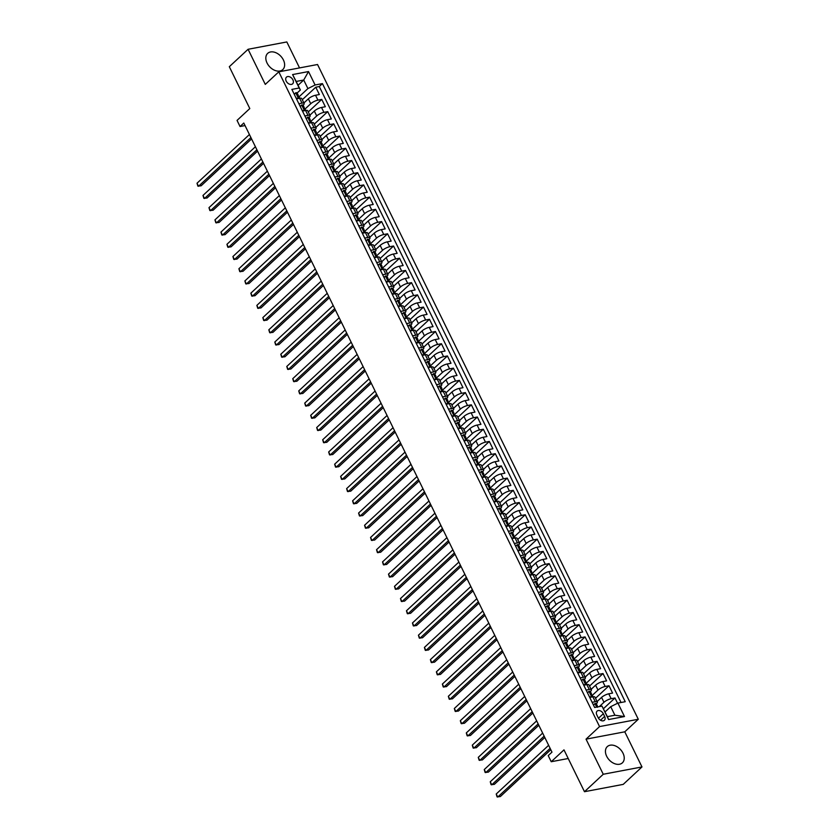 <?xml version="1.0" encoding="UTF-8"?>
<svg xmlns="http://www.w3.org/2000/svg" width="839" height="839" viewBox="0 0 839 839"><rect width="100%" height="100%" fill="white"/><g stroke="black" fill="none" stroke-linecap="round" stroke-linejoin="round"><path stroke-width="1.26" d="M267.064 63.04A11.085 7.677 47.1 0 0 282.774 69.606A11.085 7.677 47.1 0 0 283.393 59.947A11.085 7.677 47.1 0 0 267.683 53.371A11.085 7.677 47.1 0 0 267.064 63.04M606.67 756.264A11.085 7.677 47.1 0 0 622.381 762.84A11.085 7.677 47.1 0 0 622.999 753.181A11.085 7.677 47.1 0 0 607.3 746.605A11.085 7.677 47.1 0 0 606.67 756.264M286.204 81.121A4.541 3.146 47.1 0 0 292.643 83.816A4.541 3.146 47.1 0 0 292.905 79.852A4.541 3.146 47.1 0 0 286.456 77.157A4.541 3.146 47.1 0 0 286.204 81.121M299.544 67.917L286.823 41.95L248.082 49.281L229.309 66.711L249.802 108.556L237.049 120.407L240.038 126.521L245.04 125.577M638.29 719.264L317.541 64.509L278.8 71.839L599.56 726.584L638.29 719.264L624.782 731.818L586.042 739.149L603.251 774.261L641.982 766.94L624.782 731.818M641.982 766.94L623.22 784.381L584.479 791.701L563.986 749.867L551.223 761.728L568.213 758.508M603.251 774.261L584.479 791.701M617.577 703.26L614.987 697.975L603.461 708.682M597.116 701.54L601.573 697.398A5.684 1.636 -26.1 0 1 608.768 693.811L612.585 693.087L608.999 685.757L595.522 698.279M591.138 689.322L595.596 685.18A5.684 1.636 153.9 0 1 602.78 681.593L606.607 680.869L603.021 673.549L589.544 686.061M585.15 677.104L589.607 672.962A5.684 1.636 153.9 0 1 596.802 669.386L600.619 668.662L597.032 661.331L583.556 673.853M579.172 664.887L583.629 660.744A5.684 1.636 153.9 0 1 590.813 657.168L594.641 656.444L591.044 649.113L577.578 661.635M573.184 652.669L577.641 648.537A5.684 1.636 153.9 0 1 584.835 644.95L588.653 644.226L585.066 636.895L571.59 649.417M567.195 640.461L571.653 636.319A5.684 1.636 153.9 0 1 578.847 632.732L582.665 632.008L579.078 624.677L565.601 637.2M561.218 628.243L565.675 624.101A5.684 1.636 153.9 0 1 572.859 620.514L576.687 619.801L573.089 612.47L559.623 624.982M555.229 616.025L559.686 611.883A5.684 1.636 153.9 0 1 566.881 608.306L570.698 607.583L567.112 600.252L553.635 612.774M549.251 603.807L553.709 599.675A5.684 1.636 153.9 0 1 560.892 596.089L564.72 595.365L561.123 588.034L547.647 600.556M543.263 591.6L547.72 587.457A5.684 1.636 153.9 0 1 554.915 583.871L558.732 583.147L555.145 575.816L541.669 588.338M537.275 579.382L541.732 575.239A5.684 1.636 153.9 0 1 548.926 571.653L552.744 570.94L549.157 563.609L535.681 576.12M531.297 567.164L535.754 563.021A5.684 1.636 153.9 0 1 542.938 559.445L546.766 558.722L543.169 551.391L529.703 563.913M525.308 554.946L529.766 550.804A5.684 1.636 153.9 0 1 536.96 547.227L540.777 546.504L537.191 539.173L523.714 551.695M519.32 542.739L523.777 538.596A5.684 1.636 153.9 0 1 530.972 535.009L534.8 534.286L531.202 526.955L517.726 539.477M513.342 530.521L517.799 526.378A5.684 1.636 153.9 0 1 524.994 522.791L528.811 522.068L525.224 514.747L511.748 527.259M507.354 518.303L511.811 514.16A5.684 1.636 153.9 0 1 519.005 510.584L522.823 509.86L519.236 502.53L505.76 515.052M501.376 506.085L505.833 501.942A5.684 1.636 153.9 0 1 513.017 498.366L516.845 497.642L513.248 490.312L499.782 502.834M495.388 493.877L499.845 489.735A5.684 1.636 153.9 0 1 507.039 486.148L510.857 485.424L507.27 478.094L493.793 490.616M489.399 481.659L493.856 477.517A5.684 1.636 153.9 0 1 501.051 473.93L504.868 473.206L501.282 465.886L487.805 478.398M483.421 469.441L487.879 465.299A5.684 1.636 153.9 0 1 495.062 461.723L498.89 460.999L495.293 453.668L481.827 466.19M477.433 457.224L481.89 453.081A5.684 1.636 153.9 0 1 489.085 449.505L492.902 448.781L489.315 441.45L475.839 453.972M471.455 445.006L475.912 440.874A5.684 1.636 153.9 0 1 483.096 437.287L486.924 436.563L483.327 429.232L469.861 441.754M465.467 432.798L469.924 428.656A5.684 1.636 153.9 0 1 477.118 425.069L480.936 424.345L477.349 417.014L463.873 429.537M459.478 420.58L463.936 416.438A5.684 1.636 153.9 0 1 471.13 412.851L474.947 412.138L471.361 404.807L457.884 417.319M453.5 408.362L457.958 404.22A5.684 1.636 153.9 0 1 465.142 400.643L468.97 399.92L465.372 392.589L451.906 405.111M447.512 396.144L451.969 392.012A5.684 1.636 153.9 0 1 459.164 388.426L462.981 387.702L459.394 380.371L445.918 392.893M441.534 383.937L445.991 379.794A5.684 1.636 153.9 0 1 453.175 376.208L457.003 375.484L453.406 368.153L439.93 380.675M435.546 371.719L440.003 367.576A5.684 1.636 153.9 0 1 447.197 363.99L451.015 363.277L447.428 355.946L433.952 368.457M429.558 359.501L434.015 355.358A5.684 1.636 153.9 0 1 441.209 351.782L445.027 351.059L441.44 343.728L427.963 356.25M423.58 347.283L428.037 343.141A5.684 1.636 153.9 0 1 435.221 339.564L439.049 338.841L435.451 331.51L421.986 344.032M417.591 335.076L422.048 330.933A5.684 1.636 153.9 0 1 429.243 327.346L433.06 326.623L429.474 319.292L415.997 331.814M411.603 322.858L416.06 318.715A5.684 1.636 153.9 0 1 423.255 315.128L427.082 314.405L423.485 307.084L410.009 319.596M405.625 310.64L410.082 306.497A5.684 1.636 153.9 0 1 417.277 302.921L421.094 302.197L417.507 294.867L404.031 307.389M399.637 298.422L404.094 294.279A5.684 1.636 153.9 0 1 411.288 290.703L415.106 289.979L411.519 282.649L398.043 295.171M393.659 286.214L398.116 282.072A5.684 1.636 153.9 0 1 405.3 278.485L409.128 277.761L405.531 270.431L392.065 282.953M387.67 273.996L392.128 269.854A5.684 1.636 153.9 0 1 399.322 266.267L403.139 265.543L399.553 258.223L386.076 270.735M381.682 261.778L386.139 257.636A5.684 1.636 153.9 0 1 393.334 254.06L397.151 253.336L393.564 246.005L380.088 258.527M375.704 249.561L380.161 245.418A5.684 1.636 153.9 0 1 387.345 241.842L391.173 241.118L387.576 233.787L374.11 246.309M369.716 237.343L374.173 233.211A5.684 1.636 153.9 0 1 381.367 229.624L385.185 228.9L381.598 221.569L368.122 234.091M363.738 225.135L368.195 220.993A5.684 1.636 153.9 0 1 375.379 217.406L379.207 216.682L375.61 209.351L362.133 221.874M357.75 212.917L362.207 208.775A5.684 1.636 153.9 0 1 369.401 205.188L373.219 204.475L369.632 197.144L356.156 209.656M351.761 200.699L356.218 196.557A5.684 1.636 153.9 0 1 363.413 192.98L367.23 192.257L363.644 184.926L350.167 197.448M345.783 188.481L350.241 184.349A5.684 1.636 153.9 0 1 357.424 180.763L361.252 180.039L357.655 172.708L344.189 185.23M339.795 176.274L344.252 172.131A5.684 1.636 153.9 0 1 351.447 168.545L355.264 167.821L351.677 160.49L338.201 173.012M333.817 164.056L338.264 159.913A5.684 1.636 153.9 0 1 345.458 156.327L349.286 155.614L345.689 148.283L332.213 160.794M327.829 151.838L332.286 147.695A5.684 1.636 153.9 0 1 339.48 144.119L343.298 143.396L339.711 136.065L326.235 148.587M321.84 139.62L326.298 135.478A5.684 1.636 153.9 0 1 333.492 131.901L337.309 131.178L333.723 123.847L320.246 136.369M315.863 127.413L320.32 123.27A5.684 1.636 153.9 0 1 327.504 119.683L331.332 118.96L327.734 111.629L314.268 124.151M309.874 115.195L314.331 111.052A5.684 1.636 153.9 0 1 321.526 107.465L325.343 106.742L321.757 99.422L308.28 111.933M298.883 103.742L302.019 103.145A5.684 1.636 -26.1 0 1 304.117 103.438A5.684 1.636 -26.1 0 1 303.204 105.148L303.12 105.221M304.872 115.96L307.997 115.363A5.684 1.636 -26.1 0 1 310.105 115.656A5.684 1.636 -26.1 0 1 309.182 117.366L309.098 117.439M310.86 128.168L313.985 127.58A5.684 1.636 -26.1 0 1 316.083 127.874A5.684 1.636 -26.1 0 1 315.17 129.584L315.086 129.657M316.838 140.386L319.974 139.798A5.684 1.636 -26.1 0 1 322.071 140.082A5.684 1.636 -26.1 0 1 321.159 141.791L321.075 141.875M322.826 152.604L325.952 152.016A5.684 1.636 -26.1 0 1 328.059 152.299A5.684 1.636 -26.1 0 1 327.137 154.009L327.053 154.093M328.804 164.822L331.94 164.224A5.684 1.636 -26.1 0 1 334.037 164.517A5.684 1.636 -26.1 0 1 333.125 166.227L333.041 166.3A3.765 1.08 -26.1 0 0 331.678 166.059L330.199 167.653M334.792 177.039L337.928 176.442A5.684 1.636 -26.1 0 1 340.026 176.735A5.684 1.636 -26.1 0 1 339.113 178.445L339.029 178.518A3.765 1.08 -26.1 0 0 337.666 178.267L336.187 179.871M340.781 189.247L343.906 188.66A5.684 1.636 -26.1 0 1 346.004 188.953A5.684 1.636 -26.1 0 1 345.091 190.652L345.007 190.736M346.759 201.465L349.894 200.878A5.684 1.636 -26.1 0 1 351.992 201.161A5.684 1.636 -26.1 0 1 351.08 202.87L350.996 202.954M352.747 213.683L355.872 213.085A5.684 1.636 -26.1 0 1 357.98 213.379A5.684 1.636 -26.1 0 1 357.057 215.088L356.974 215.162M358.735 225.901L361.861 225.303A5.684 1.636 -26.1 0 1 363.958 225.597A5.684 1.636 -26.1 0 1 363.046 227.306L362.962 227.379M364.713 238.108L367.849 237.521A5.684 1.636 -26.1 0 1 369.947 237.815A5.684 1.636 -26.1 0 1 369.034 239.514L368.95 239.597M370.702 250.326L373.827 249.739A5.684 1.636 -26.1 0 1 375.924 250.022A5.684 1.636 -26.1 0 1 375.012 251.731L374.928 251.815M376.68 262.544L379.815 261.946A5.684 1.636 -26.1 0 1 381.913 262.24A5.684 1.636 -26.1 0 1 381 263.949L380.916 264.023M382.668 274.762L385.793 274.164A5.684 1.636 -26.1 0 1 387.901 274.458A5.684 1.636 -26.1 0 1 386.978 276.167L386.894 276.241M388.656 286.969L391.782 286.382A5.684 1.636 -26.1 0 1 393.879 286.676A5.684 1.636 -26.1 0 1 392.967 288.375L392.883 288.459M394.634 299.187L397.77 298.6A5.684 1.636 -26.1 0 1 399.867 298.883A5.684 1.636 -26.1 0 1 398.955 300.593L398.871 300.677M400.623 311.405L403.748 310.808A5.684 1.636 -26.1 0 1 405.845 311.101A5.684 1.636 -26.1 0 1 404.933 312.811L404.849 312.884M406.6 323.623L409.736 323.025A5.684 1.636 -26.1 0 1 411.834 323.319A5.684 1.636 -26.1 0 1 410.921 325.029L410.837 325.102M412.589 335.831L415.714 335.243A5.684 1.636 -26.1 0 1 417.822 335.537A5.684 1.636 -26.1 0 1 416.899 337.247L416.826 337.32M418.577 348.049L421.702 347.461A5.684 1.636 -26.1 0 1 423.8 347.745A5.684 1.636 -26.1 0 1 422.887 349.454L422.804 349.538M424.555 360.267L427.691 359.679A5.684 1.636 -26.1 0 1 429.788 359.962A5.684 1.636 -26.1 0 1 428.876 361.672L428.792 361.756M430.543 372.485L433.669 371.887A5.684 1.636 -26.1 0 1 435.777 372.18A5.684 1.636 -26.1 0 1 434.854 373.89L434.77 373.963M436.532 384.702L439.657 384.105A5.684 1.636 -26.1 0 1 441.754 384.398A5.684 1.636 -26.1 0 1 440.842 386.108L440.758 386.181M442.51 396.91L445.645 396.323A5.684 1.636 -26.1 0 1 447.743 396.616A5.684 1.636 -26.1 0 1 446.83 398.315L446.747 398.399M448.498 409.128L451.623 408.541A5.684 1.636 -26.1 0 1 453.721 408.824A5.684 1.636 -26.1 0 1 452.808 410.533L452.724 410.617M454.476 421.346L457.612 420.748A5.684 1.636 -26.1 0 1 459.709 421.042A5.684 1.636 -26.1 0 1 458.797 422.751L458.713 422.825M460.464 433.564L463.589 432.966A5.684 1.636 -26.1 0 1 465.697 433.26A5.684 1.636 -26.1 0 1 464.775 434.969L464.691 435.042M466.453 445.771L469.578 445.184A5.684 1.636 -26.1 0 1 471.675 445.478A5.684 1.636 -26.1 0 1 470.763 447.177L470.679 447.26M472.43 457.989L475.566 457.402A5.684 1.636 -26.1 0 1 477.664 457.685A5.684 1.636 -26.1 0 1 476.751 459.394L476.667 459.478M478.419 470.207L481.544 469.609A5.684 1.636 -26.1 0 1 483.642 469.903A5.684 1.636 -26.1 0 1 482.729 471.612L482.645 471.686M484.397 482.425L487.532 481.827A5.684 1.636 -26.1 0 1 489.63 482.121A5.684 1.636 -26.1 0 1 488.718 483.83L488.634 483.904M490.385 494.632L493.51 494.045A5.684 1.636 -26.1 0 1 495.618 494.339A5.684 1.636 -26.1 0 1 494.695 496.038L494.611 496.122M496.373 506.85L499.499 506.263A5.684 1.636 -26.1 0 1 501.596 506.546A5.684 1.636 -26.1 0 1 500.684 508.256L500.6 508.34M502.351 519.068L505.487 518.471A5.684 1.636 -26.1 0 1 507.585 518.764A5.684 1.636 -26.1 0 1 506.672 520.474L506.588 520.547M508.34 531.286L511.465 530.688A5.684 1.636 -26.1 0 1 513.573 530.982A5.684 1.636 -26.1 0 1 512.65 532.692L512.566 532.765M514.317 543.494L517.453 542.906A5.684 1.636 -26.1 0 1 519.551 543.2A5.684 1.636 -26.1 0 1 518.638 544.91L518.554 544.983M520.306 555.712L523.442 555.124A5.684 1.636 -26.1 0 1 525.539 555.408A5.684 1.636 -26.1 0 1 524.627 557.117L524.543 557.201M526.294 567.93L529.419 567.342A5.684 1.636 -26.1 0 1 531.517 567.625A5.684 1.636 -26.1 0 1 530.605 569.335L530.521 569.419M532.272 580.148L535.408 579.55A5.684 1.636 -26.1 0 1 537.505 579.843A5.684 1.636 -26.1 0 1 536.593 581.553L536.509 581.626M538.26 592.365L541.386 591.768A5.684 1.636 -26.1 0 1 543.494 592.061A5.684 1.636 -26.1 0 1 542.571 593.771L542.487 593.844M544.249 604.573L547.374 603.986A5.684 1.636 -26.1 0 1 549.472 604.279A5.684 1.636 -26.1 0 1 548.559 605.978L548.475 606.062M550.227 616.791L553.362 616.204A5.684 1.636 -26.1 0 1 555.46 616.487A5.684 1.636 -26.1 0 1 554.548 618.196L554.464 618.28M556.215 629.009L559.34 628.411A5.684 1.636 -26.1 0 1 561.438 628.705A5.684 1.636 -26.1 0 1 560.525 630.414L560.442 630.488M562.193 641.227L565.329 640.629A5.684 1.636 -26.1 0 1 567.426 640.923A5.684 1.636 -26.1 0 1 566.514 642.632L566.43 642.705M568.181 653.434L571.307 652.847A5.684 1.636 -26.1 0 1 573.415 653.141A5.684 1.636 -26.1 0 1 572.492 654.84L572.408 654.923M574.17 665.652L577.295 665.065A5.684 1.636 -26.1 0 1 579.392 665.348A5.684 1.636 -26.1 0 1 578.48 667.057L578.396 667.141M580.148 677.87L583.283 677.272A5.684 1.636 -26.1 0 1 585.381 677.566A5.684 1.636 -26.1 0 1 584.468 679.275L584.384 679.349A3.765 1.08 -26.1 0 0 583.021 679.108L581.542 680.702M586.136 690.088L589.261 689.49A5.684 1.636 -26.1 0 1 591.359 689.784A5.684 1.636 -26.1 0 1 590.446 691.493L590.362 691.567A3.765 1.08 -26.1 0 0 588.999 691.326L587.52 692.92M551.223 761.728L548.224 755.614L551.978 752.132L243.792 123.029L240.038 126.521M604.636 716.422L603.325 713.727A4.405 3.052 47.1 0 0 597.085 711.115A4.405 3.052 47.1 0 0 596.833 714.954L598.144 717.649A4.405 3.052 47.1 0 0 604.395 720.261A4.405 3.052 47.1 0 0 604.636 716.422L600.546 720.219M300.372 90.004L299.187 88.001L291.857 89.395L594.662 707.497L601.993 706.102L607.363 716.653L614.903 715.227L610.719 706.679L617.903 703.092L625.233 701.708L322.428 83.606L315.097 84.991L307.913 88.577L303.718 80.03L296.177 81.456L300.372 90.004L297.132 93.014M299.187 88.001L292.601 74.566L308.521 71.556L315.097 84.991M617.903 703.092L624.489 716.537L608.579 719.547L601.993 706.102M304.997 109.06L310.745 103.721A5.684 1.636 -26.1 0 1 317.929 100.145L321.757 99.422M303.886 102.977L308.343 98.834L310.745 103.721M310.986 121.277L316.723 115.939A5.684 1.636 -26.1 0 1 323.917 112.353L327.734 111.629M316.964 133.495L322.711 128.157A5.684 1.636 -26.1 0 1 329.905 124.571L333.723 123.847M322.952 145.703L328.689 140.365A5.684 1.636 -26.1 0 1 335.883 136.788L339.711 136.065M328.93 157.921L334.677 152.583A5.684 1.636 -26.1 0 1 341.872 149.006L345.689 148.283M334.918 170.139L340.665 164.801A5.684 1.636 -26.1 0 1 347.849 161.214L351.677 160.49M340.907 182.357L346.643 177.019A5.684 1.636 -26.1 0 1 353.838 173.432L357.655 172.708M346.885 194.564L352.632 189.226A5.684 1.636 -26.1 0 1 359.826 185.65L363.644 184.926M352.873 206.782L358.62 201.444A5.684 1.636 -26.1 0 1 365.804 197.868L369.632 197.144M358.851 219L364.598 213.662A5.684 1.636 -26.1 0 1 371.792 210.075L375.61 209.351M364.839 231.218L370.586 225.88A5.684 1.636 -26.1 0 1 377.77 222.293L381.598 221.569M370.828 243.425L376.564 238.087A5.684 1.636 -26.1 0 1 383.759 234.511L387.576 233.787M376.805 255.643L382.553 250.305A5.684 1.636 -26.1 0 1 389.747 246.729L393.564 246.005M382.794 267.861L388.541 262.523A5.684 1.636 -26.1 0 1 395.725 258.936L399.553 258.223M388.782 280.079L394.519 274.741A5.684 1.636 -26.1 0 1 401.713 271.154L405.531 270.431M394.76 292.287L400.507 286.959A5.684 1.636 -26.1 0 1 407.702 283.372L411.519 282.649M400.748 304.505L406.485 299.166A5.684 1.636 -26.1 0 1 413.679 295.59L417.507 294.867M406.726 316.723L412.473 311.384A5.684 1.636 -26.1 0 1 419.668 307.808L423.485 307.084M412.715 328.94L418.462 323.602A5.684 1.636 -26.1 0 1 425.646 320.016L429.474 319.292M418.703 341.158L424.44 335.82A5.684 1.636 -26.1 0 1 431.634 332.234L435.451 331.51M424.681 353.366L430.428 348.028A5.684 1.636 -26.1 0 1 437.622 344.451L441.44 343.728M430.669 365.584L436.416 360.246A5.684 1.636 -26.1 0 1 443.6 356.669L447.428 355.946M436.647 377.802L442.394 372.464A5.684 1.636 -26.1 0 1 449.589 368.877L453.406 368.153M442.635 390.02L448.383 384.682A5.684 1.636 -26.1 0 1 455.567 381.095L459.394 380.371M448.624 402.227L454.36 396.889A5.684 1.636 -26.1 0 1 461.555 393.313L465.372 392.589M454.602 414.445L460.349 409.107A5.684 1.636 -26.1 0 1 467.543 405.531L471.361 404.807M460.59 426.663L466.337 421.325A5.684 1.636 -26.1 0 1 473.521 417.738L477.349 417.014M466.568 438.881L472.315 433.543A5.684 1.636 -26.1 0 1 479.509 429.956L483.327 429.232M472.556 451.088L478.303 445.75A5.684 1.636 -26.1 0 1 485.487 442.174L489.315 441.45M478.545 463.306L484.281 457.968A5.684 1.636 -26.1 0 1 491.476 454.392L495.293 453.668M484.523 475.524L490.27 470.186A5.684 1.636 -26.1 0 1 497.464 466.599L501.282 465.886M490.511 487.742L496.258 482.404A5.684 1.636 -26.1 0 1 503.442 478.817L507.27 478.094M496.499 499.95L502.236 494.622A5.684 1.636 -26.1 0 1 509.43 491.035L513.248 490.312M502.477 512.168L508.224 506.829A5.684 1.636 -26.1 0 1 515.419 503.253L519.236 502.53M508.465 524.385L514.202 519.047A5.684 1.636 -26.1 0 1 521.397 515.471L525.224 514.747M514.443 536.603L520.19 531.265A5.684 1.636 -26.1 0 1 527.385 527.679L531.202 526.955M520.432 548.821L526.179 543.483A5.684 1.636 -26.1 0 1 533.363 539.896L537.191 539.173M526.42 561.029L532.157 555.691A5.684 1.636 -26.1 0 1 539.351 552.114L543.169 551.391M532.398 573.247L538.145 567.909A5.684 1.636 -26.1 0 1 545.34 564.332L549.157 563.609M538.386 585.465L544.133 580.127A5.684 1.636 -26.1 0 1 551.317 576.54L555.145 575.816M544.364 597.683L550.111 592.344A5.684 1.636 -26.1 0 1 557.306 588.758L561.123 588.034M550.353 609.89L556.1 604.552A5.684 1.636 -26.1 0 1 563.284 600.976L567.112 600.252M556.341 622.108L562.078 616.77A5.684 1.636 -26.1 0 1 569.272 613.194L573.089 612.47M562.319 634.326L568.066 628.988A5.684 1.636 -26.1 0 1 575.26 625.401L579.078 624.677M568.307 646.544L574.054 641.206A5.684 1.636 -26.1 0 1 581.238 637.619L585.066 636.895M574.296 658.751L580.032 653.413A5.684 1.636 -26.1 0 1 587.227 649.837L591.044 649.113M580.273 670.969L586.021 665.631A5.684 1.636 -26.1 0 1 593.215 662.055L597.032 661.331M586.262 683.187L591.998 677.849A5.684 1.636 -26.1 0 1 599.193 674.262L603.021 673.549M592.24 695.405L597.987 690.067A5.684 1.636 -26.1 0 1 605.181 686.48L608.999 685.757M592.114 702.295L595.25 701.708A5.684 1.636 -26.1 0 1 597.347 702.002A5.684 1.636 -26.1 0 1 596.435 703.701L596.351 703.785M599.308 706.616L603.975 702.285A5.684 1.636 -26.1 0 1 611.159 698.698L614.987 697.975M621.038 702.505L319.281 86.543L315.768 87.204L302.292 99.726M308.343 98.834A5.684 1.636 153.9 0 1 315.537 95.258L319.355 94.534L315.768 87.204M589.723 697.408L592.858 696.821A5.684 1.636 -26.1 0 1 594.956 697.115L597.347 702.002M591.359 689.784L588.968 684.897A5.684 1.636 153.9 0 0 586.87 684.603L583.745 685.201M585.381 677.566L582.99 672.679A5.684 1.636 153.9 0 0 580.882 672.396L577.756 672.983M579.392 665.348L577.001 660.461A5.684 1.636 153.9 0 0 574.904 660.178L571.768 660.765M573.415 653.141L571.013 648.253A5.684 1.636 153.9 0 0 568.915 647.96L565.79 648.547M567.426 640.923L565.035 636.035A5.684 1.636 153.9 0 0 562.938 635.742L559.802 636.34M561.438 628.705L559.047 623.817A5.684 1.636 153.9 0 0 556.949 623.524L553.824 624.122M555.46 616.487L553.069 611.6A5.684 1.636 153.9 0 0 550.961 611.316L547.836 611.904M549.472 604.279L547.08 599.392A5.684 1.636 153.9 0 0 544.983 599.098L541.847 599.686M543.494 592.061L541.092 587.174A5.684 1.636 153.9 0 0 538.995 586.881L535.869 587.478M537.505 579.843L535.114 574.956A5.684 1.636 153.9 0 0 533.006 574.663L529.881 575.26M531.517 567.625L529.126 562.738A5.684 1.636 153.9 0 0 527.028 562.455L523.893 563.042M525.539 555.408L523.137 550.531A5.684 1.636 153.9 0 0 521.04 550.237L517.915 550.824M519.551 543.2L517.16 538.313A5.684 1.636 153.9 0 0 515.062 538.019L511.926 538.617M513.573 530.982L511.171 526.095A5.684 1.636 153.9 0 0 509.074 525.801L505.948 526.399M507.585 518.764L505.193 513.877A5.684 1.636 153.9 0 0 503.085 513.594L499.96 514.181M501.596 506.546L499.205 501.67A5.684 1.636 153.9 0 0 497.108 501.376L493.972 501.963M495.618 494.339L493.217 489.452A5.684 1.636 153.9 0 0 491.119 489.158L487.994 489.745M489.63 482.121L487.239 477.234A5.684 1.636 153.9 0 0 485.141 476.94L482.006 477.538M483.642 469.903L481.25 465.016A5.684 1.636 153.9 0 0 479.153 464.733L476.028 465.32M477.664 457.685L475.273 452.798A5.684 1.636 153.9 0 0 473.165 452.515L470.039 453.102M471.675 445.478L469.284 440.59A5.684 1.636 153.9 0 0 467.187 440.297L464.051 440.884M465.697 433.26L463.296 428.372A5.684 1.636 153.9 0 0 461.198 428.079L458.073 428.677M459.709 421.042L457.318 416.154A5.684 1.636 153.9 0 0 455.22 415.861L452.085 416.459M453.721 408.824L451.33 403.937A5.684 1.636 153.9 0 0 449.232 403.653L446.096 404.241M447.743 396.616L445.352 391.729A5.684 1.636 153.9 0 0 443.244 391.435L440.118 392.023M441.754 384.398L439.363 379.511A5.684 1.636 153.9 0 0 437.266 379.218L434.13 379.815M435.777 372.18L433.375 367.293A5.684 1.636 153.9 0 0 431.277 367L428.152 367.597M429.788 359.962L427.397 355.075A5.684 1.636 153.9 0 0 425.289 354.792L422.164 355.379M423.8 347.745L421.409 342.868A5.684 1.636 153.9 0 0 419.311 342.574L416.175 343.161M417.822 335.537L415.42 330.65A5.684 1.636 153.9 0 0 413.323 330.356L410.198 330.954M411.834 323.319L409.442 318.432A5.684 1.636 153.9 0 0 407.345 318.138L404.209 318.736M405.845 311.101L403.454 306.214A5.684 1.636 153.9 0 0 401.357 305.931L398.231 306.518M399.867 298.883L397.476 294.007A5.684 1.636 153.9 0 0 395.368 293.713L392.243 294.3M393.879 286.676L391.488 281.789A5.684 1.636 153.9 0 0 389.39 281.495L386.255 282.082M387.901 274.458L385.5 269.571A5.684 1.636 153.9 0 0 383.402 269.277L380.277 269.875M381.913 262.24L379.522 257.353A5.684 1.636 153.9 0 0 377.424 257.07L374.288 257.657M375.924 250.022L373.533 245.135A5.684 1.636 153.9 0 0 371.436 244.852L368.311 245.439M369.947 237.815L367.555 232.927A5.684 1.636 153.9 0 0 365.447 232.634L362.322 233.221M363.958 225.597L361.567 220.709A5.684 1.636 153.9 0 0 359.47 220.416L356.334 221.014M357.98 213.379L355.579 208.492A5.684 1.636 153.9 0 0 353.481 208.198L350.356 208.796M351.992 201.161L349.601 196.274A5.684 1.636 153.9 0 0 347.503 195.99L344.368 196.578M346.004 188.953L343.612 184.066A5.684 1.636 153.9 0 0 341.515 183.772L338.379 184.36M340.026 176.735L337.635 171.848A5.684 1.636 153.9 0 0 335.527 171.555L332.401 172.152M334.037 164.517L331.646 159.63A5.684 1.636 153.9 0 0 329.549 159.337L326.413 159.934M328.059 152.299L325.658 147.412A5.684 1.636 153.9 0 0 323.56 147.129L320.435 147.716M322.071 140.082L319.68 135.205A5.684 1.636 153.9 0 0 317.572 134.911L314.447 135.499M316.083 127.874L313.692 122.987A5.684 1.636 153.9 0 0 311.594 122.693L308.458 123.291M310.105 115.656L307.703 110.769A5.684 1.636 153.9 0 0 305.606 110.475L302.48 111.073M304.117 103.438L301.725 98.551A5.684 1.636 153.9 0 0 299.628 98.268L296.492 98.855M605.055 711.944L610.719 706.679M586.042 739.149L599.56 726.584M248.082 49.281L265.281 84.393L278.8 71.839M298.065 85.284L303.718 80.03L308.521 71.556M299.009 96.842L307.913 88.577M319.281 86.543L322.428 83.606M607.363 716.653L608.579 719.547M614.903 715.227L624.489 716.537M292.601 74.566L296.177 81.456M593.456 705.043L594.987 703.533A3.765 1.08 -26.1 0 1 596.33 703.743L597.462 706.06A3.765 1.08 153.9 0 0 596.823 705.798L596.644 705.861M594.987 703.533L593.509 705.138M550.132 748.357L497.726 797.05L496.227 793.998L548.633 745.305M597.232 707.004L597.452 706.417A3.765 1.08 153.9 0 0 597.462 706.06M596.55 706.05L597.536 707.256M550.783 749.688L500.338 796.557L497.087 796.893L496.227 793.998M587.478 692.825L588.999 691.326L591.747 697.031M589.335 696.611L591.096 697.157M544.144 736.139L491.738 784.832L490.249 781.78L542.655 733.087M591.201 694.923L591.474 694.199A3.765 1.08 153.9 0 0 591.485 693.843A3.765 1.08 153.9 0 0 590.834 693.58L590.656 693.643M590.562 693.832L591.547 695.049A3.765 1.08 -26.1 0 1 592.198 695.311L592.932 696.81M544.805 737.471L494.36 784.339L491.098 784.675L490.249 781.78M581.49 680.607L583.021 679.108M583.346 684.393L585.119 684.939M538.166 723.921L485.76 772.614L484.26 769.562L536.666 720.869M585.213 682.715L585.486 681.981A3.765 1.08 153.9 0 0 585.496 681.625A3.765 1.08 153.9 0 0 584.846 681.362L584.678 681.425M584.573 681.614L585.57 682.831A3.765 1.08 -26.1 0 1 586.209 683.093L586.943 684.593M538.816 725.253L488.371 772.121L485.12 772.457L484.26 769.562M575.512 668.389L577.033 666.89A3.765 1.08 -26.1 0 1 578.375 667.089L579.508 669.417A3.765 1.08 153.9 0 0 578.868 669.144L578.69 669.207M577.033 666.89L575.554 668.494M577.358 672.175L579.13 672.721M532.178 711.703L479.772 760.407L478.272 757.355L530.678 708.651M579.235 670.497L579.508 669.774A3.765 1.08 153.9 0 0 579.508 669.417M578.595 669.396L579.581 670.613A3.765 1.08 -26.1 0 1 580.231 670.875L580.966 672.375M532.828 713.035L482.394 759.914L479.132 760.249L478.272 757.355M569.524 656.182L571.055 654.672A3.765 1.08 -26.1 0 1 572.387 654.871L573.53 657.199A3.765 1.08 153.9 0 0 572.88 656.937L572.712 657M571.055 654.672L569.566 656.276M571.38 659.968L573.152 660.503M526.2 699.495L473.783 748.189L472.294 745.137L524.7 696.443M573.247 658.279L573.519 657.556A3.765 1.08 153.9 0 0 573.53 657.199M572.607 657.189L573.603 658.395A3.765 1.08 -26.1 0 1 574.243 658.667L574.977 660.157M526.85 700.827L476.405 747.696L473.144 748.031L472.294 745.137M563.535 643.964L565.067 642.454A3.765 1.08 -26.1 0 1 566.409 642.664L567.542 644.981A3.765 1.08 153.9 0 0 566.891 644.719L566.724 644.782M565.067 642.454L563.588 644.058M565.392 647.75L567.164 648.295M520.211 687.277L467.805 735.971L466.306 732.919L518.712 684.225M567.258 646.061L567.531 645.338A3.765 1.08 153.9 0 0 567.542 644.981M566.629 644.971L567.615 646.187A3.765 1.08 -26.1 0 1 568.265 646.45L568.999 647.949M520.862 688.609L470.417 735.478L467.166 735.813L466.306 732.919M557.557 631.746L559.078 630.246A3.765 1.08 -26.1 0 1 560.421 630.446L561.553 632.763A3.765 1.08 153.9 0 0 560.913 632.501L560.735 632.564M559.078 630.246L557.599 631.84M559.414 635.532L561.176 636.077M514.223 675.059L461.817 723.753L460.317 720.701L512.734 672.008M561.281 633.854L561.553 633.12A3.765 1.08 153.9 0 0 561.553 632.763M560.641 632.753L561.627 633.969A3.765 1.08 -26.1 0 1 562.277 634.232L563.011 635.731M514.873 676.391L464.439 723.26L461.177 723.596L460.317 720.701M551.569 619.528L553.1 618.028A3.765 1.08 -26.1 0 1 554.432 618.228L555.575 620.545A3.765 1.08 153.9 0 0 554.925 620.283L554.757 620.346M553.1 618.028L551.622 619.633M553.425 623.314L555.198 623.859M508.245 662.841L455.839 711.545L454.339 708.483L506.746 659.79M555.292 621.636L555.565 620.912A3.765 1.08 153.9 0 0 555.575 620.545M554.652 620.535L555.649 621.751A3.765 1.08 -26.1 0 1 556.288 622.014L557.023 623.513M508.895 664.173L458.451 711.042L455.199 711.388L454.339 708.483M545.581 607.31L547.112 605.81A3.765 1.08 -26.1 0 1 548.454 606.01L549.587 608.338A3.765 1.08 153.9 0 0 548.947 608.065L548.769 608.139M547.112 605.81L545.633 607.415M547.437 611.107L549.209 611.641M502.257 650.634L449.851 699.327L448.351 696.276L500.757 647.572M549.304 609.418L549.576 608.695A3.765 1.08 153.9 0 0 549.587 608.338M548.675 608.327L549.66 609.534A3.765 1.08 -26.1 0 1 550.311 609.796L551.045 611.295M502.907 651.966L452.462 698.835L449.211 699.17L448.351 696.276M539.603 595.103L541.134 593.593A3.765 1.08 -26.1 0 1 542.466 593.802L543.609 596.12A3.765 1.08 153.9 0 0 542.959 595.858L542.781 595.921M541.134 593.593L539.645 595.197M541.459 598.889L543.221 599.434M496.269 638.416L443.862 687.11L442.373 684.058L494.779 635.364M543.326 597.2L543.599 596.477A3.765 1.08 153.9 0 0 543.609 596.12M542.686 596.11L543.672 597.316A3.765 1.08 -26.1 0 1 544.322 597.588L545.056 599.088M496.929 639.748L446.484 686.617L443.223 686.952L442.373 684.058M533.614 582.885L535.146 581.385A3.765 1.08 -26.1 0 1 536.488 581.584L537.621 583.902A3.765 1.08 153.9 0 0 536.97 583.64L536.803 583.703M535.146 581.385L533.667 582.979M535.471 586.671L537.243 587.216M490.291 626.198L437.885 674.892L436.385 671.84L488.791 623.146M537.338 584.993L537.61 584.259A3.765 1.08 153.9 0 0 537.621 583.902M536.708 583.892L537.694 585.108A3.765 1.08 -26.1 0 1 538.334 585.37L539.068 586.87M490.941 627.53L440.496 674.399L437.245 674.734L436.385 671.84M527.637 570.667L529.157 569.167A3.765 1.08 -26.1 0 1 530.5 569.366L531.632 571.684A3.765 1.08 153.9 0 0 530.993 571.422L530.814 571.485M529.157 569.167L527.679 570.761M529.493 574.453L531.255 574.998M484.302 613.98L431.896 662.684L430.397 659.622L482.813 610.928M531.36 572.775L531.632 572.041A3.765 1.08 153.9 0 0 531.632 571.684M530.72 571.674L531.706 572.89A3.765 1.08 -26.1 0 1 532.356 573.152L533.09 574.652M484.952 615.312L434.518 662.181L431.256 662.527L430.397 659.622M521.648 558.449L523.179 556.949A3.765 1.08 -26.1 0 1 524.511 557.148L525.654 559.477A3.765 1.08 153.9 0 0 525.004 559.204L524.836 559.277M523.179 556.949L521.701 558.554M523.505 562.245L525.277 562.78M478.324 601.773L425.908 650.466L424.419 647.414L476.825 598.71M525.371 560.557L525.644 559.833A3.765 1.08 153.9 0 0 525.654 559.477M524.732 559.456L525.728 560.672A3.765 1.08 -26.1 0 1 526.368 560.934L527.102 562.434M478.975 603.105L428.53 649.973L425.268 650.309L424.419 647.414M515.66 546.241L517.191 544.731A3.765 1.08 -26.1 0 1 518.533 544.941L519.666 547.259A3.765 1.08 153.9 0 0 519.026 546.997L518.848 547.059M517.191 544.731L515.712 546.336M517.516 550.027L519.289 550.573M472.336 589.555L419.93 638.248L418.43 635.196L470.836 586.503M519.383 548.339L519.656 547.615A3.765 1.08 153.9 0 0 519.666 547.259M518.754 547.248L519.74 548.454A3.765 1.08 -26.1 0 1 520.39 548.727L521.124 550.227M472.986 590.887L422.541 637.755L419.29 638.091L418.43 635.196M509.682 534.024L511.203 532.524A3.765 1.08 -26.1 0 1 512.545 532.723L513.688 535.041A3.765 1.08 153.9 0 0 513.038 534.779L512.86 534.842M511.203 532.524L509.724 534.118M511.538 537.809L513.3 538.355M466.348 577.337L413.942 626.03L412.452 622.978L464.858 574.285M513.405 536.121L513.678 535.397A3.765 1.08 153.9 0 0 513.688 535.041M512.765 535.03L513.751 536.247A3.765 1.08 -26.1 0 1 514.401 536.509L515.136 538.009M467.008 578.669L416.564 625.537L413.302 625.873L412.452 622.978M503.694 521.806L505.225 520.306A3.765 1.08 -26.1 0 1 506.567 520.505L507.7 522.823A3.765 1.08 153.9 0 0 507.05 522.561L506.882 522.624M505.225 520.306L503.746 521.9M505.55 525.592L507.322 526.137M460.37 565.119L407.964 613.823L406.464 610.761L458.87 562.067M507.417 523.914L507.689 523.179A3.765 1.08 153.9 0 0 507.7 522.823M506.777 522.812L507.773 524.029A3.765 1.08 -26.1 0 1 508.413 524.291L509.147 525.791M461.02 566.451L410.575 613.319L407.324 613.655L406.464 610.761M497.716 509.588L499.236 508.088A3.765 1.08 -26.1 0 1 500.579 508.287L501.712 510.615A3.765 1.08 153.9 0 0 501.072 510.343L500.893 510.406M499.236 508.088L497.758 509.693M499.572 513.374L501.334 513.919M454.381 552.911L401.975 601.605L400.476 598.553L452.892 549.849M501.439 511.696L501.712 510.972A3.765 1.08 153.9 0 0 501.712 510.615M500.799 510.594L501.785 511.811A3.765 1.08 -26.1 0 1 502.435 512.073L503.169 513.573M455.032 554.233L404.597 601.112L401.336 601.448L400.476 598.553M491.727 497.38L493.259 495.87A3.765 1.08 -26.1 0 1 494.591 496.08L495.734 498.397A3.765 1.08 153.9 0 0 495.083 498.135L494.916 498.198M493.259 495.87L491.78 497.475M493.584 501.166L495.356 501.701M448.404 540.694L395.987 589.387L394.498 586.335L446.904 537.642M495.45 499.478L495.723 498.754A3.765 1.08 153.9 0 0 495.734 498.397M494.811 498.387L495.807 499.593A3.765 1.08 -26.1 0 1 496.447 499.866L497.181 501.355M449.054 542.025L398.609 588.894L395.347 589.23L394.498 586.335M485.739 485.162L487.27 483.663A3.765 1.08 -26.1 0 1 488.613 483.862L489.745 486.18A3.765 1.08 153.9 0 0 489.095 485.917L488.927 485.98M490.007 489.368L487.228 483.694L485.791 485.257M487.595 488.948L489.368 489.494M442.415 528.476L390.009 577.169L388.509 574.117L440.915 525.424M489.462 487.26L489.735 486.536A3.765 1.08 153.9 0 0 489.745 486.18M488.833 486.169L489.819 487.386A3.765 1.08 -26.1 0 1 490.469 487.648L491.203 489.147M443.065 529.808L392.621 576.676L389.369 577.012L388.509 574.117M479.761 472.944L481.282 471.445A3.765 1.08 -26.1 0 1 482.624 471.644L483.767 473.962A3.765 1.08 153.9 0 0 483.117 473.699L482.939 473.762M484.03 477.15L481.25 471.487L479.803 473.039M481.617 476.73L483.379 477.276M436.427 516.258L384.021 564.951L382.532 561.899L434.938 513.206M483.484 475.052L483.757 474.318A3.765 1.08 153.9 0 0 483.767 473.962M482.844 473.951L483.83 475.168A3.765 1.08 -26.1 0 1 484.481 475.43L485.215 476.93M437.088 517.59L386.643 564.458L383.381 564.794L382.532 561.899M473.773 460.726L475.304 459.227A3.765 1.08 -26.1 0 1 476.636 459.426L477.779 461.754A3.765 1.08 153.9 0 0 477.129 461.481L476.961 461.544M475.304 459.227L473.825 460.831M475.629 464.512L477.401 465.058M430.449 504.04L378.043 552.744L376.543 549.692L428.949 500.988M477.496 462.834L477.769 462.111A3.765 1.08 153.9 0 0 477.779 461.754M476.856 461.733L477.852 462.95A3.765 1.08 -26.1 0 1 478.492 463.212L479.226 464.712M431.099 505.372L380.654 552.251L377.403 552.586L376.543 549.692M467.795 448.519L469.316 447.009A3.765 1.08 -26.1 0 1 470.658 447.208L471.791 449.536A3.765 1.08 153.9 0 0 471.151 449.274L470.973 449.337M469.316 447.009L467.837 448.613M469.641 452.305L471.413 452.84M424.461 491.832L372.055 540.526L370.555 537.474L422.961 488.78M471.518 450.616L471.791 449.893A3.765 1.08 153.9 0 0 471.791 449.536M470.878 449.526L471.864 450.732A3.765 1.08 -26.1 0 1 472.514 451.004L473.248 452.494M425.111 493.164L374.676 540.033L371.415 540.368L370.555 537.474M461.807 436.301L463.338 434.791A3.765 1.08 -26.1 0 1 464.67 435.001L465.813 437.318A3.765 1.08 153.9 0 0 465.163 437.056L464.995 437.119M463.338 434.791L461.849 436.395M463.663 440.087L465.435 440.632M418.483 479.614L366.066 528.308L364.577 525.256L416.983 476.562M465.53 438.398L465.802 437.675A3.765 1.08 153.9 0 0 465.813 437.318M464.89 437.308L465.886 438.524A3.765 1.08 -26.1 0 1 466.526 438.787L467.26 440.286M419.133 480.946L368.688 527.815L365.426 528.151L364.577 525.256M455.818 424.083L457.349 422.583A3.765 1.08 -26.1 0 1 458.692 422.783L459.824 425.1A3.765 1.08 153.9 0 0 459.174 424.838L459.006 424.901M457.349 422.583L455.871 424.177M457.675 427.869L459.447 428.414M412.494 467.396L360.088 516.09L358.589 513.038L410.995 464.345M459.541 426.191L459.814 425.457A3.765 1.08 153.9 0 0 459.824 425.1M458.912 425.09L459.898 426.306A3.765 1.08 -26.1 0 1 460.548 426.569L461.282 428.068M413.145 468.728L362.7 515.597L359.449 515.933L358.589 513.038M449.84 411.865L451.361 410.365A3.765 1.08 -26.1 0 1 452.703 410.565L453.836 412.882A3.765 1.08 153.9 0 0 453.196 412.62L453.018 412.683M451.361 410.365L449.882 411.97M451.697 415.651L453.459 416.196M406.506 455.178L354.1 503.882L352.6 500.82L405.017 452.127M453.563 413.973L453.836 413.249A3.765 1.08 153.9 0 0 453.836 412.882M452.924 412.872L453.909 414.088A3.765 1.08 -26.1 0 1 454.56 414.351L455.294 415.85M407.156 456.51L356.722 503.379L353.46 503.725L352.6 500.82M443.852 399.647L445.383 398.147A3.765 1.08 -26.1 0 1 446.715 398.347L447.858 400.675A3.765 1.08 153.9 0 0 447.208 400.402L447.04 400.476M445.383 398.147L443.904 399.752M445.708 403.444L447.481 403.978M400.528 442.971L348.112 491.664L346.622 488.613L399.028 439.909M447.575 401.755L447.848 401.032A3.765 1.08 153.9 0 0 447.858 400.675M446.935 400.664L447.932 401.871A3.765 1.08 -26.1 0 1 448.571 402.133L449.305 403.632M401.178 444.303L350.733 491.172L347.482 491.507L346.622 488.613M437.864 387.44L439.395 385.93A3.765 1.08 -26.1 0 1 440.737 386.139L441.87 388.457A3.765 1.08 153.9 0 0 441.23 388.195L441.052 388.258M439.395 385.93L437.916 387.534M439.72 391.226L441.492 391.771M394.54 430.753L342.134 479.447L340.634 476.395L393.04 427.701M441.587 389.537L441.859 388.814A3.765 1.08 153.9 0 0 441.87 388.457M440.957 388.447L441.943 389.653A3.765 1.08 -26.1 0 1 442.593 389.925L443.328 391.425M395.19 432.085L344.745 478.954L341.494 479.289L340.634 476.395M431.886 375.222L433.417 373.722A3.765 1.08 -26.1 0 1 434.749 373.921L435.892 376.239A3.765 1.08 153.9 0 0 435.242 375.977L435.063 376.04M433.417 373.722L431.928 375.316M433.742 379.008L435.504 379.553M388.551 418.535L336.145 467.229L334.656 464.177L387.062 415.483M435.609 377.33L435.881 376.596A3.765 1.08 153.9 0 0 435.892 376.239M434.969 376.229L435.955 377.445A3.765 1.08 -26.1 0 1 436.605 377.707L437.339 379.207M389.212 419.867L338.767 466.736L335.506 467.071L334.656 464.177M425.897 363.004L427.429 361.504A3.765 1.08 -26.1 0 1 428.771 361.703L429.904 364.021A3.765 1.08 153.9 0 0 429.253 363.759L429.086 363.822M427.429 361.504L425.95 363.098M427.754 366.79L429.526 367.335M382.574 406.317L330.167 455.021L328.668 451.959L381.074 403.265M429.62 365.112L429.893 364.378A3.765 1.08 153.9 0 0 429.904 364.021M428.991 364.011L429.977 365.227A3.765 1.08 -26.1 0 1 430.617 365.489L431.351 366.989M383.224 407.649L332.779 454.518L329.528 454.864L328.668 451.959M419.92 350.786L421.44 349.286A3.765 1.08 -26.1 0 1 422.783 349.485L423.915 351.814A3.765 1.08 153.9 0 0 423.276 351.541L423.097 351.614M421.44 349.286L419.961 350.891M421.776 354.582L423.538 355.117M376.585 394.11L324.179 442.803L322.679 439.751L375.096 391.047M423.643 352.894L423.915 352.17A3.765 1.08 153.9 0 0 423.915 351.814M423.003 351.793L423.989 353.009A3.765 1.08 -26.1 0 1 424.639 353.271L425.373 354.771M377.235 395.442L326.801 442.31L323.539 442.646L322.679 439.751M413.931 338.578L415.462 337.068A3.765 1.08 -26.1 0 1 416.794 337.278L417.937 339.596A3.765 1.08 153.9 0 0 417.287 339.334L417.119 339.396M415.462 337.068L413.984 338.673M415.787 342.364L417.56 342.91M370.607 381.892L318.191 430.585L316.702 427.533L369.108 378.84M417.654 340.676L417.927 339.952A3.765 1.08 153.9 0 0 417.937 339.596M417.014 339.585L418.011 340.791A3.765 1.08 -26.1 0 1 418.651 341.064L419.385 342.564M371.258 383.224L320.813 430.092L317.551 430.428L316.702 427.533M407.943 326.361L409.474 324.861A3.765 1.08 -26.1 0 1 410.816 325.06L411.949 327.378A3.765 1.08 153.9 0 0 411.309 327.116L411.131 327.179M409.474 324.861L407.995 326.455M409.799 330.147L411.571 330.692M364.619 369.674L312.213 418.367L310.713 415.315L363.119 366.622M411.666 328.458L411.939 327.734A3.765 1.08 153.9 0 0 411.949 327.378M411.037 327.367L412.022 328.584A3.765 1.08 -26.1 0 1 412.673 328.846L413.407 330.346M365.269 371.006L314.824 417.874L311.573 418.21L310.713 415.315M401.965 314.143L403.486 312.643A3.765 1.08 -26.1 0 1 404.828 312.842L405.971 315.16A3.765 1.08 153.9 0 0 405.321 314.898L405.143 314.961M403.486 312.643L402.007 314.237M403.821 317.929L405.583 318.474M358.631 357.456L306.225 406.16L304.735 403.098L357.141 354.404M405.688 316.251L405.961 315.516A3.765 1.08 153.9 0 0 405.971 315.16M405.048 315.149L406.034 316.366A3.765 1.08 -26.1 0 1 406.684 316.628L407.418 318.128M359.291 358.788L308.846 405.657L305.585 405.992L304.735 403.098M395.977 301.925L397.508 300.425A3.765 1.08 -26.1 0 1 398.85 300.624L399.983 302.952A3.765 1.08 153.9 0 0 399.333 302.68L399.165 302.743M397.508 300.425L396.029 302.03M397.833 305.711L399.605 306.256M352.653 345.249L300.247 393.942L298.747 390.89L351.153 342.186M399.7 304.033L399.972 303.309A3.765 1.08 153.9 0 0 399.983 302.952M399.06 302.931L400.056 304.148A3.765 1.08 -26.1 0 1 400.696 304.41L401.43 305.91M353.303 346.57L302.858 393.449L299.607 393.785L298.747 390.89M389.999 289.717L391.519 288.207A3.765 1.08 -26.1 0 1 392.862 288.417L393.994 290.734A3.765 1.08 153.9 0 0 393.355 290.472L393.176 290.535M391.519 288.207L390.041 289.812M391.844 293.503L393.617 294.038M346.664 333.031L294.258 381.724L292.759 378.672L345.175 329.979M393.722 291.815L393.994 291.091A3.765 1.08 153.9 0 0 393.994 290.734M393.082 290.724L394.068 291.93A3.765 1.08 -26.1 0 1 394.718 292.203L395.452 293.692M347.315 334.362L296.88 381.231L293.619 381.567L292.759 378.672M384.01 277.499L385.541 276A3.765 1.08 -26.1 0 1 386.873 276.199L388.017 278.517A3.765 1.08 153.9 0 0 387.366 278.254L387.199 278.317M385.541 276L384.063 277.594M385.867 281.285L387.639 281.831M340.686 320.813L288.27 369.506L286.781 366.454L339.187 317.761M387.733 279.597L388.006 278.873A3.765 1.08 153.9 0 0 388.017 278.517M387.094 278.506L388.09 279.723A3.765 1.08 -26.1 0 1 388.73 279.985L389.464 281.484M341.337 322.145L290.892 369.013L287.63 369.349L286.781 366.454M378.022 265.281L379.553 263.782A3.765 1.08 -26.1 0 1 380.896 263.981L382.028 266.299A3.765 1.08 153.9 0 0 381.378 266.036L381.21 266.099M379.553 263.782L378.074 265.376M379.878 269.067L381.651 269.613M334.698 308.595L282.292 357.288L280.792 354.236L333.198 305.543M381.745 267.389L382.018 266.655A3.765 1.08 153.9 0 0 382.028 266.299M381.116 266.288L382.102 267.505A3.765 1.08 -26.1 0 1 382.752 267.767L383.486 269.267M335.348 309.927L284.903 356.795L281.652 357.131L280.792 354.236M372.044 253.063L373.565 251.564A3.765 1.08 -26.1 0 1 374.907 251.763L376.04 254.091A3.765 1.08 153.9 0 0 375.4 253.818L375.222 253.881M373.565 251.564L372.086 253.168M373.9 256.849L375.662 257.395M328.71 296.377L276.304 345.081L274.804 342.029L327.22 293.325M375.767 255.171L376.04 254.448A3.765 1.08 153.9 0 0 376.04 254.091M375.127 254.07L376.113 255.287A3.765 1.08 -26.1 0 1 376.763 255.549L377.498 257.049M329.37 297.709L278.926 344.588L275.664 344.923L274.804 342.029M366.056 240.856L367.587 239.346A3.765 1.08 -26.1 0 1 368.919 239.545L370.062 241.873A3.765 1.08 153.9 0 0 369.412 241.611L369.244 241.674M367.587 239.346L366.108 240.95M367.912 244.642L369.684 245.177M322.732 284.169L270.326 332.863L268.826 329.811L321.232 281.117M369.779 242.953L370.051 242.23A3.765 1.08 153.9 0 0 370.062 241.873M369.139 241.863L370.135 243.069A3.765 1.08 -26.1 0 1 370.775 243.341L371.509 244.831M323.382 285.501L272.937 332.37L269.686 332.705L268.826 329.811M360.078 228.638L361.599 227.128A3.765 1.08 -26.1 0 1 362.941 227.338L364.074 229.655A3.765 1.08 153.9 0 0 363.434 229.393L363.256 229.456M361.599 227.128L360.12 228.732M361.924 232.424L363.696 232.969M316.743 271.951L264.337 320.645L262.838 317.593L315.244 268.899M363.79 230.735L364.063 230.012A3.765 1.08 153.9 0 0 364.074 229.655M363.161 229.645L364.147 230.861A3.765 1.08 -26.1 0 1 364.797 231.124L365.531 232.623M317.394 273.283L266.959 320.152L263.698 320.488L262.838 317.593M354.089 216.42L355.621 214.92A3.765 1.08 -26.1 0 1 356.953 215.12L358.096 217.437A3.765 1.08 153.9 0 0 357.445 217.175L357.267 217.238M355.621 214.92L354.131 216.514M355.946 220.206L357.718 220.751M310.755 259.733L258.349 308.427L256.86 305.375L309.266 256.682M357.813 218.528L358.085 217.794A3.765 1.08 153.9 0 0 358.096 217.437M357.173 217.427L358.159 218.643A3.765 1.08 -26.1 0 1 358.809 218.906L359.543 220.405M311.416 261.065L260.971 307.934L257.709 308.27L256.86 305.375M348.101 204.202L349.632 202.702A3.765 1.08 -26.1 0 1 350.975 202.902L352.107 205.219A3.765 1.08 153.9 0 0 351.457 204.957L351.289 205.02M349.632 202.702L348.154 204.307M349.957 207.988L351.73 208.533M304.777 247.515L252.371 296.219L250.871 293.157L303.278 244.464M351.824 206.31L352.097 205.586A3.765 1.08 153.9 0 0 352.107 205.219M351.195 205.209L352.181 206.425A3.765 1.08 -26.1 0 1 352.831 206.688L353.555 208.187M305.427 248.847L254.983 295.716L251.731 296.062L250.871 293.157M342.123 191.984L343.644 190.484A3.765 1.08 -26.1 0 1 344.986 190.684L346.119 193.012A3.765 1.08 153.9 0 0 345.479 192.739L345.301 192.813M346.392 196.2L343.612 190.526L342.165 192.089M343.98 195.781L345.741 196.316M298.789 235.308L246.383 284.002L244.883 280.95L297.3 232.246M345.846 194.092L346.119 193.369A3.765 1.08 153.9 0 0 346.119 193.012M345.207 193.001L346.192 194.208A3.765 1.08 -26.1 0 1 346.843 194.47L347.577 195.969M299.439 236.64L249.005 283.509L245.743 283.844L244.883 280.95M336.135 179.777L337.666 178.267L340.403 183.982M337.991 183.563L339.764 184.108M292.811 223.09L240.394 271.784L238.905 268.732L291.311 220.038M339.858 181.874L340.131 181.151A3.765 1.08 153.9 0 0 340.141 180.794A3.765 1.08 153.9 0 0 339.491 180.532L339.323 180.595M339.218 180.784L340.214 181.99A3.765 1.08 -26.1 0 1 340.854 182.262L341.588 183.762M293.461 224.422L243.016 271.291L239.755 271.626L238.905 268.732M330.147 167.559L331.678 166.059L334.415 171.764M332.003 171.345L333.775 171.89M286.823 210.872L234.417 259.566L232.917 256.514L285.323 207.82M333.87 169.667L334.142 168.933A3.765 1.08 153.9 0 0 334.153 168.576A3.765 1.08 153.9 0 0 333.513 168.314L333.335 168.377M333.24 168.566L334.226 169.782A3.765 1.08 -26.1 0 1 334.876 170.044L335.61 171.544M287.473 212.204L237.028 259.073L233.777 259.408L232.917 256.514M324.169 155.341L325.689 153.841A3.765 1.08 -26.1 0 1 327.032 154.04L328.175 156.358A3.765 1.08 153.9 0 0 327.525 156.096L327.346 156.159M325.689 153.841L324.211 155.435M326.025 159.127L327.787 159.672M280.834 198.654L228.428 247.358L226.939 244.296L279.345 195.602M327.892 157.449L328.164 156.715A3.765 1.08 153.9 0 0 328.175 156.358M327.252 156.348L328.238 157.564A3.765 1.08 -26.1 0 1 328.888 157.826L329.622 159.326M281.495 199.986L231.05 246.855L227.788 247.201L226.939 244.296M318.18 143.123L319.711 141.623A3.765 1.08 -26.1 0 1 321.054 141.822L322.186 144.151A3.765 1.08 153.9 0 0 321.536 143.878L321.368 143.951M319.711 141.623L318.233 143.228M320.037 146.919L321.809 147.454M274.856 186.447L222.45 235.14L220.951 232.088L273.357 183.384M321.903 145.231L322.176 144.507A3.765 1.08 153.9 0 0 322.186 144.151M321.264 144.13L322.26 145.346A3.765 1.08 -26.1 0 1 322.9 145.608L323.634 147.108M275.507 187.779L225.062 234.647L221.811 234.983L220.951 232.088M312.202 130.915L313.723 129.405A3.765 1.08 -26.1 0 1 315.065 129.615L316.198 131.933A3.765 1.08 153.9 0 0 315.558 131.671L315.38 131.733M313.723 129.405L312.244 131.01M314.059 134.701L315.821 135.236M268.868 174.229L216.462 222.922L214.962 219.87L267.379 171.177M315.925 133.013L316.198 132.289A3.765 1.08 153.9 0 0 316.198 131.933M315.286 131.922L316.272 133.128A3.765 1.08 -26.1 0 1 316.922 133.401L317.656 134.901M269.518 175.561L219.084 222.429L215.822 222.765L214.962 219.87M306.214 118.698L307.745 117.198A3.765 1.08 -26.1 0 1 309.077 117.397L310.22 119.715A3.765 1.08 153.9 0 0 309.57 119.453L309.402 119.516M307.745 117.198L306.266 118.792M308.07 122.484L309.843 123.029M262.89 162.011L210.474 210.704L208.984 207.653L261.39 158.959M309.937 120.795L310.21 120.071A3.765 1.08 153.9 0 0 310.22 119.715M309.297 119.704L310.294 120.921A3.765 1.08 -26.1 0 1 310.933 121.183L311.668 122.683M263.54 163.343L213.096 210.211L209.834 210.547L208.984 207.653M300.226 106.48L301.757 104.98A3.765 1.08 -26.1 0 1 303.099 105.179L304.232 107.497A3.765 1.08 153.9 0 0 303.592 107.235L303.414 107.298M301.757 104.98L300.278 106.574M302.082 110.266L303.854 110.811M256.902 149.793L204.496 198.497L202.996 195.435L255.402 146.741M303.949 108.588L304.221 107.853A3.765 1.08 153.9 0 0 304.232 107.497M303.319 107.486L304.305 108.703A3.765 1.08 -26.1 0 1 304.956 108.965L305.69 110.465M257.552 151.125L207.107 197.994L203.856 198.329L202.996 195.435M294.248 94.262L295.768 92.762A3.765 1.08 -26.1 0 1 297.111 92.961L298.254 95.289A3.765 1.08 153.9 0 0 297.604 95.017L297.426 95.08M295.768 92.762L294.29 94.367M296.104 98.048L297.866 98.593M250.913 137.586L198.507 186.279L197.018 183.227L249.424 134.523M297.971 96.37L298.244 95.646A3.765 1.08 153.9 0 0 298.254 95.289M297.331 95.268L298.317 96.485A3.765 1.08 -26.1 0 1 298.967 96.747L299.701 98.247M251.574 138.907L201.129 185.786L197.868 186.122L197.018 183.227M314.331 111.052L316.723 115.939M320.32 123.27L322.711 128.157M326.298 135.478L328.689 140.365M332.286 147.695L334.677 152.583M338.264 159.913L340.665 164.801M344.252 172.131L346.643 177.019M350.241 184.349L352.632 189.226M356.218 196.557L358.62 201.444M362.207 208.775L364.598 213.662M368.195 220.993L370.586 225.88M374.173 233.211L376.564 238.087M380.161 245.418L382.553 250.305M386.139 257.636L388.541 262.523M392.128 269.854L394.519 274.741M398.116 282.072L400.507 286.959M404.094 294.279L406.485 299.166M410.082 306.497L412.473 311.384M416.06 318.715L418.462 323.602M422.048 330.933L424.44 335.82M428.037 343.141L430.428 348.028M434.015 355.358L436.416 360.246M440.003 367.576L442.394 372.464M445.991 379.794L448.383 384.682M451.969 392.012L454.36 396.889M457.958 404.22L460.349 409.107M463.936 416.438L466.337 421.325M469.924 428.656L472.315 433.543M475.912 440.874L478.303 445.75M481.89 453.081L484.281 457.968M487.879 465.299L490.27 470.186M493.856 477.517L496.258 482.404M499.845 489.735L502.236 494.622M505.833 501.942L508.224 506.829M511.811 514.16L514.202 519.047M517.799 526.378L520.19 531.265M523.777 538.596L526.179 543.483M529.766 550.804L532.157 555.691M535.754 563.021L538.145 567.909M541.732 575.239L544.133 580.127M547.72 587.457L550.111 592.344M553.709 599.675L556.1 604.552M559.686 611.883L562.078 616.77M565.675 624.101L568.066 628.988M571.653 636.319L574.054 641.206M577.641 648.537L580.032 653.413M583.629 660.744L586.021 665.631M589.607 672.962L591.998 677.849M595.596 685.18L597.987 690.067M601.573 697.398L603.975 702.285M608.768 693.811L611.159 698.698M315.537 95.258L317.929 100.145M321.526 107.465L323.917 112.353M327.504 119.683L329.905 124.571M333.492 131.901L335.883 136.788M339.48 144.119L341.872 149.006M345.458 156.327L347.849 161.214M351.447 168.545L353.838 173.432M357.424 180.763L359.826 185.65M363.413 192.98L365.804 197.868M369.401 205.188L371.792 210.075M375.379 217.406L377.77 222.293M381.367 229.624L383.759 234.511M387.345 241.842L389.747 246.729M393.334 254.06L395.725 258.936M399.322 266.267L401.713 271.154M405.3 278.485L407.702 283.372M411.288 290.703L413.679 295.59M417.277 302.921L419.668 307.808M423.255 315.128L425.646 320.016M429.243 327.346L431.634 332.234M435.221 339.564L437.622 344.451M441.209 351.782L443.6 356.669M447.197 363.99L449.589 368.877M453.175 376.208L455.567 381.095M459.164 388.426L461.555 393.313M465.142 400.643L467.543 405.531M471.13 412.851L473.521 417.738M477.118 425.069L479.509 429.956M483.096 437.287L485.487 442.174M489.085 449.505L491.476 454.392M495.062 461.723L497.464 466.599M501.051 473.93L503.442 478.817M507.039 486.148L509.43 491.035M513.017 498.366L515.419 503.253M519.005 510.584L521.397 515.471M524.994 522.791L527.385 527.679M530.972 535.009L533.363 539.896M536.96 547.227L539.351 552.114M542.938 559.445L545.34 564.332M548.926 571.653L551.317 576.54M554.915 583.871L557.306 588.758M560.892 596.089L563.284 600.976M566.881 608.306L569.272 613.194M572.859 620.514L575.26 625.401M578.847 632.732L581.238 637.619M584.835 644.95L587.227 649.837M590.813 657.168L593.215 662.055M596.802 669.386L599.193 674.262M602.78 681.593L605.181 686.48M592.858 696.821L595.25 701.708M586.87 684.603L589.261 689.49M580.882 672.396L583.283 677.272M574.904 660.178L577.295 665.065M568.915 647.96L571.307 652.847M562.938 635.742L565.329 640.629M556.949 623.524L559.34 628.411M550.961 611.316L553.362 616.204M544.983 599.098L547.374 603.986M538.995 586.881L541.386 591.768M533.006 574.663L535.408 579.55M527.028 562.455L529.419 567.342M521.04 550.237L523.442 555.124M515.062 538.019L517.453 542.906M509.074 525.801L511.465 530.688M503.085 513.594L505.487 518.471M497.108 501.376L499.499 506.263M491.119 489.158L493.51 494.045M485.141 476.94L487.532 481.827M479.153 464.733L481.544 469.609M473.165 452.515L475.566 457.402M467.187 440.297L469.578 445.184M461.198 428.079L463.589 432.966M455.22 415.861L457.612 420.748M449.232 403.653L451.623 408.541M443.244 391.435L445.645 396.323M437.266 379.218L439.657 384.105M431.277 367L433.669 371.887M425.289 354.792L427.691 359.679M419.311 342.574L421.702 347.461M413.323 330.356L415.714 335.243M407.345 318.138L409.736 323.025M401.357 305.931L403.748 310.808M395.368 293.713L397.77 298.6M389.39 281.495L391.782 286.382M383.402 269.277L385.793 274.164M377.424 257.07L379.815 261.946M371.436 244.852L373.827 249.739M365.447 232.634L367.849 237.521M359.47 220.416L361.861 225.303M353.481 208.198L355.872 213.085M347.503 195.99L349.894 200.878M341.515 183.772L343.906 188.66M335.527 171.555L337.928 176.442M329.549 159.337L331.94 164.224M323.56 147.129L325.952 152.016M317.572 134.911L319.974 139.798M311.594 122.693L313.985 127.58M305.606 110.475L307.997 115.363M299.628 98.268L302.019 103.145M598.48 718.226L603.325 713.727M594.956 703.575L596.686 707.109M582.979 679.15L585.758 684.813M577.001 666.932L579.78 672.605M571.013 654.714L573.792 660.387M565.025 642.496L567.804 648.169M559.047 630.288L561.826 635.952M553.058 618.07L555.838 623.734M547.08 605.852L549.86 611.526M541.092 593.634L543.871 599.308M535.104 581.417L537.883 587.09M529.126 569.209L531.905 574.872M523.137 556.991L525.917 562.665M517.16 544.773L519.928 550.447M511.171 532.555L513.95 538.229M505.183 520.348L507.962 526.011M499.205 508.13L501.984 513.804M493.217 495.912L495.996 501.586M475.262 459.269L478.041 464.942M469.284 447.051L472.063 452.724M463.296 434.833L466.075 440.506M457.307 422.625L460.087 428.289M451.33 410.407L454.109 416.071M445.341 398.189L448.12 403.863M439.363 385.971L442.132 391.645M433.375 373.754L436.154 379.427M427.387 361.546L430.166 367.209M421.409 349.328L424.188 355.002M415.42 337.11L418.2 342.784M409.442 324.892L412.211 330.566M403.454 312.685L406.233 318.348M397.466 300.467L400.245 306.141M391.488 288.249L394.267 293.923M385.5 276.031L388.279 281.705M379.511 263.824L382.29 269.487M373.533 251.606L376.312 257.279M367.545 239.388L370.324 245.061M361.567 227.17L364.346 232.843M355.579 214.962L358.358 220.626M349.59 202.744L352.37 208.408M325.658 153.883L328.437 159.546M319.669 141.665L322.449 147.339M313.692 129.447L316.471 135.121M307.703 117.229L310.482 122.903M301.715 105.022L304.494 110.685M295.737 92.804L298.516 98.478M591.485 693.843L590.341 691.525M585.496 681.625L584.353 679.307M340.141 180.794L338.998 178.476M334.153 168.576L333.02 166.258"/></g></svg>
